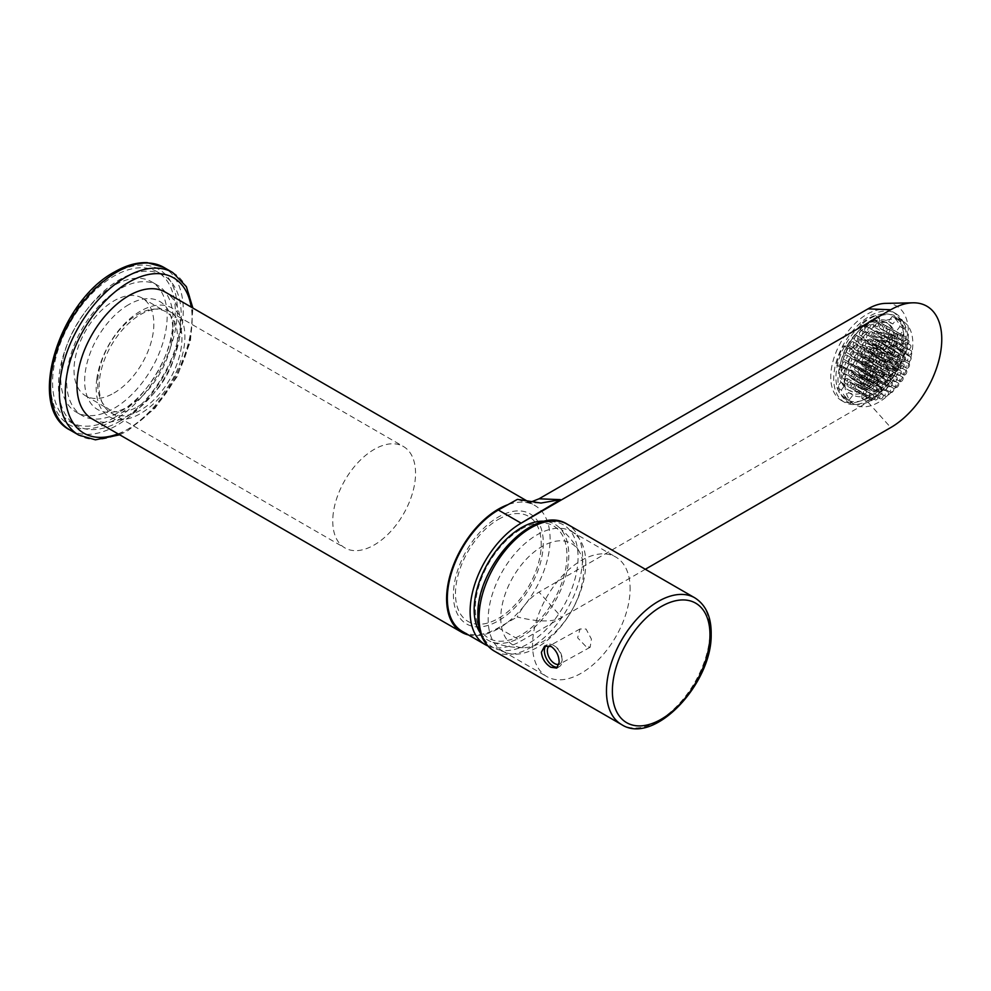 <?xml version="1.0" encoding="UTF-8"?>
<svg xmlns="http://www.w3.org/2000/svg" width="991" height="991" viewBox="0 0 991 991"><rect width="100%" height="100%" fill="white"/><g stroke="black" fill="none" stroke-linecap="round" stroke-linejoin="round"><path stroke-width="0.74" stroke-dasharray="4.96 3.72" d="M119.849 421.237A86.774 50.095 120 0 0 176.534 344.769A86.774 50.095 120 0 0 163.23 275.238A86.774 50.095 120 0 0 119.849 279.536A86.774 50.095 120 0 0 63.151 356.004A86.774 50.095 120 0 0 76.456 425.535A86.774 50.095 120 0 0 119.849 421.237M113.928 417.83A86.774 50.095 120 0 0 170.613 341.362A86.774 50.095 120 0 0 157.321 271.819A86.774 50.095 120 0 0 113.928 276.117A86.774 50.095 120 0 0 57.243 352.585A86.774 50.095 120 0 0 70.547 422.129A86.774 50.095 120 0 0 113.928 417.83M113.928 285.507A75.279 43.455 120 0 0 64.749 351.842A75.279 43.455 120 0 0 76.295 412.169A75.279 43.455 120 0 0 113.928 408.441A75.279 43.455 120 0 0 163.106 342.106A75.279 43.455 120 0 0 151.561 281.778A75.279 43.455 120 0 0 113.928 285.507M119.849 288.926A75.279 43.455 120 0 0 70.671 355.261A75.279 43.455 120 0 0 82.203 415.576A75.279 43.455 120 0 0 119.849 411.847A75.279 43.455 120 0 0 169.015 345.512A75.279 43.455 120 0 0 157.482 285.197A75.279 43.455 120 0 0 119.849 288.926M137.588 406.731A56.462 32.592 120 0 0 174.466 356.983A56.462 32.592 120 0 0 165.819 311.744A56.462 32.592 120 0 0 137.588 314.531A56.462 32.592 120 0 0 100.698 364.279A56.462 32.592 120 0 0 109.357 409.531A56.462 32.592 120 0 0 137.588 406.731M113.928 393.068A56.462 32.592 120 0 0 150.805 343.32A56.462 32.592 120 0 0 142.159 298.08A56.462 32.592 120 0 0 113.928 300.88A56.462 32.592 120 0 0 77.05 350.628A56.462 32.592 120 0 0 85.697 395.867A56.462 32.592 120 0 0 113.928 393.068M128.719 304.633A62.309 35.973 120 0 0 84.656 380.953A62.309 35.973 120 0 0 128.719 406.384A62.309 35.973 120 0 0 172.781 330.077A62.309 35.973 120 0 0 128.719 304.633M500.777 617.963A58.543 33.805 120 0 0 523.397 647.668A58.543 33.805 120 0 0 583.575 570.469A58.543 33.805 120 0 0 579.066 551.231A58.543 33.805 120 0 0 532.576 553.251A58.543 33.805 120 0 0 500.777 617.963M480.424 633.125A66.917 38.637 120 0 0 490.669 641.524A66.917 38.637 120 0 0 541.173 620.564A66.917 38.637 120 0 0 568.784 555.133A66.917 38.637 120 0 0 557.388 525.961A66.917 38.637 120 0 0 545 521.278M478.133 613.664A70.671 40.804 120 0 0 496.256 648.956A70.671 40.804 120 0 0 548.878 626.572A70.671 40.804 120 0 0 578.063 558.528A70.671 40.804 120 0 0 566.617 527.088A70.671 40.804 120 0 0 511.703 541.049A70.671 40.804 120 0 0 478.133 613.664M585.755 564.3A68.998 39.838 120 0 0 574.569 533.604A68.998 39.838 120 0 0 571.473 531.461A68.998 39.838 120 0 0 518.801 549.423A68.998 39.838 120 0 0 488.191 618.124A68.998 39.838 120 0 0 502.474 650.976A68.998 39.838 120 0 0 505.881 652.586A68.998 39.838 120 0 0 557.264 630.747A68.998 39.838 120 0 0 585.755 564.3M630.103 589.905A68.998 39.838 120 0 0 615.832 557.066A68.998 39.838 120 0 0 563.161 575.028A68.998 39.838 120 0 0 532.551 643.741A68.998 39.838 120 0 0 546.821 676.58A68.998 39.838 120 0 0 599.493 658.619A68.998 39.838 120 0 0 630.103 589.905M557.809 667.178A12.549 7.408 -118.9 0 0 559.308 666.67A12.549 7.408 -118.9 0 0 562.12 660.576A12.549 7.408 -118.9 0 0 553.845 645.575A12.549 7.408 -118.9 0 0 553.449 645.339A12.549 7.408 -118.9 0 0 547.181 644.707A12.549 7.408 -118.9 0 0 546.078 645.562M558.986 664.354A10.455 6.169 -118.9 0 0 559.779 664.032A10.455 6.169 -118.9 0 0 562.12 658.941A10.455 6.169 -118.9 0 0 555.22 646.442A10.455 6.169 -118.9 0 0 554.886 646.243A10.455 6.169 -118.9 0 0 549.671 645.723A10.455 6.169 -118.9 0 0 549.559 645.785M585.743 646.305L577.617 637.77L580.045 628.963L586.065 629.037L591.416 639.108L590.14 647.272L585.743 646.305M92.126 418.896A73.185 42.254 120 0 0 144.513 403.287A73.185 42.254 120 0 0 179.767 335.85A73.185 42.254 120 0 0 165.311 292.134M468.446 634.946A73.185 42.254 120 0 0 549.398 549.249A73.185 42.254 120 0 0 534.942 505.534A73.185 42.254 120 0 0 507.912 504.667M542.684 551.838A63.56 36.704 -60 0 1 490.979 624.38A63.56 36.704 -60 0 1 454.014 586.003A63.56 36.704 -60 0 1 505.732 513.462A63.56 36.704 -60 0 1 542.684 551.838M333.31 512.942A58.543 33.805 120 0 0 344.88 547.912A58.543 33.805 120 0 0 386.787 535.437A58.543 33.805 120 0 0 414.994 481.477A58.543 33.805 120 0 0 403.424 446.507A58.543 33.805 120 0 0 361.517 458.994A58.543 33.805 120 0 0 333.31 512.942M181.378 346.602A58.543 33.805 -60 0 1 153.184 400.562A58.543 33.805 -60 0 1 111.265 413.049A58.543 33.805 -60 0 1 99.707 378.067A58.543 33.805 -60 0 1 127.901 324.119A58.543 33.805 -60 0 1 169.82 311.632A58.543 33.805 -60 0 1 181.378 346.602M96.784 379.194A62.73 36.221 -60 0 1 147.82 307.606A62.73 36.221 -60 0 1 184.301 345.487A62.73 36.221 -60 0 1 133.265 417.062A62.73 36.221 -60 0 1 96.784 379.194M866.976 397.924A51.235 29.581 -60 0 1 841.371 400.463A51.235 29.581 -60 0 1 833.518 359.411A51.235 29.581 -60 0 1 866.976 314.258A51.235 29.581 -60 0 1 892.594 311.731A51.235 29.581 -60 0 1 900.447 352.771A51.235 29.581 -60 0 1 866.976 397.924M869.937 399.633A51.235 29.581 -60 0 1 844.32 402.16A51.235 29.581 -60 0 1 836.466 361.108A51.235 29.581 -60 0 1 869.937 315.968A51.235 29.581 -60 0 1 895.554 313.429A51.235 29.581 -60 0 1 903.408 354.481A51.235 29.581 -60 0 1 869.937 399.633M869.937 397.069A48.088 27.76 -60 0 1 845.893 399.447A48.088 27.76 -60 0 1 838.522 360.91A48.088 27.76 -60 0 1 869.937 318.532A48.088 27.76 -60 0 1 893.981 316.154A48.088 27.76 -60 0 1 901.352 354.691A48.088 27.76 -60 0 1 869.937 397.069M878.806 402.185A48.088 27.76 -60 0 1 854.762 404.576A48.088 27.76 -60 0 1 847.392 366.038A48.088 27.76 -60 0 1 878.806 323.648A48.088 27.76 -60 0 1 902.851 321.27A48.088 27.76 -60 0 1 910.233 359.807A48.088 27.76 -60 0 1 878.806 402.185M885.533 303.37A57.119 32.976 -60 0 1 907.372 343.171A57.119 32.976 -60 0 1 867.992 402.148L539.017 592.085C530.396 597.263 523.112 605.551 517.178 616.947C537.915 622.063 552.78 622.249 561.786 617.492L539.017 592.085M645.314 569.268L521.117 640.966A72.145 41.647 -60 0 1 487.77 645.884M462.277 631.391A72.145 41.647 120 0 0 498.349 627.823L517.178 616.947M521.117 529.132A64.824 37.423 -60 0 1 566.951 555.604A64.824 37.423 -60 0 1 521.117 634.996A64.824 37.423 -60 0 1 475.284 608.524A64.824 37.423 -60 0 1 521.117 529.132M517.438 499.353L526.134 502.474L530.804 502.065M498.349 519.408A60.637 35.007 -60 0 1 541.235 544.158A60.637 35.007 -60 0 1 498.349 618.434A60.637 35.007 -60 0 1 455.476 593.671A60.637 35.007 -60 0 1 498.349 519.408M867.658 387.27A38.686 22.335 -60 0 1 847.639 389.587A38.686 22.335 -60 0 1 841.582 359.027A38.686 22.335 -60 0 1 866.307 324.912A38.686 22.335 -60 0 1 886.326 322.595A38.686 22.335 -60 0 1 892.383 353.155A38.686 22.335 -60 0 1 867.658 387.27M869.132 388.125A38.686 22.335 -60 0 1 849.114 390.442A38.686 22.335 -60 0 1 843.056 359.882A38.686 22.335 -60 0 1 867.782 325.754A38.686 22.335 -60 0 1 887.8 323.45A38.686 22.335 -60 0 1 893.857 354.01A38.686 22.335 -60 0 1 869.132 388.125M859.792 369.073A2.515 1.449 -60 0 1 861.092 368.925A2.515 1.449 -60 0 1 861.489 370.907A2.515 1.449 -60 0 1 859.878 373.124A2.515 1.449 -60 0 1 858.578 373.273A2.515 1.449 -60 0 1 858.194 371.291A2.515 1.449 -60 0 1 859.792 369.073M879.104 384.223A2.515 1.449 120 0 0 880.702 382.006A2.515 1.449 120 0 0 880.318 380.024A2.515 1.449 120 0 0 879.017 380.172A2.515 1.449 120 0 0 877.407 382.39A2.515 1.449 120 0 0 877.803 384.372A2.515 1.449 120 0 0 879.104 384.223M856.224 376.58A2.515 1.449 -60 0 1 857.525 376.431A2.515 1.449 -60 0 1 857.909 378.413A2.515 1.449 -60 0 1 856.311 380.631A2.515 1.449 -60 0 1 855.01 380.779A2.515 1.449 -60 0 1 854.614 378.797A2.515 1.449 -60 0 1 856.224 376.58M875.536 391.73A2.515 1.449 120 0 0 877.134 389.513A2.515 1.449 120 0 0 876.738 387.531A2.515 1.449 120 0 0 875.437 387.679A2.515 1.449 120 0 0 873.839 389.897A2.515 1.449 120 0 0 874.235 391.879A2.515 1.449 120 0 0 875.536 391.73M856.41 366.373A2.515 1.449 -60 0 1 857.711 366.224A2.515 1.449 -60 0 1 858.107 368.206A2.515 1.449 -60 0 1 856.497 370.423A2.515 1.449 -60 0 1 855.196 370.572A2.515 1.449 -60 0 1 854.812 368.59A2.515 1.449 -60 0 1 856.41 366.373M875.722 381.523A2.515 1.449 120 0 0 877.32 379.305A2.515 1.449 120 0 0 876.936 377.323A2.515 1.449 120 0 0 875.635 377.472A2.515 1.449 120 0 0 874.025 379.689A2.515 1.449 120 0 0 874.421 381.671A2.515 1.449 120 0 0 875.722 381.523M857.203 384.582A2.515 1.449 -60 0 1 858.503 384.434A2.515 1.449 -60 0 1 858.9 386.416A2.515 1.449 -60 0 1 857.289 388.633A2.515 1.449 -60 0 1 855.989 388.782A2.515 1.449 -60 0 1 855.605 386.8A2.515 1.449 -60 0 1 857.203 384.582M876.515 399.732A2.515 1.449 120 0 0 878.113 397.515A2.515 1.449 120 0 0 877.729 395.533A2.515 1.449 120 0 0 876.428 395.682A2.515 1.449 120 0 0 874.818 397.899A2.515 1.449 120 0 0 875.214 399.881A2.515 1.449 120 0 0 876.515 399.732M849.2 364.812A2.515 1.449 -60 0 1 850.501 364.663A2.515 1.449 -60 0 1 850.897 366.645A2.515 1.449 -60 0 1 849.287 368.863A2.515 1.449 -60 0 1 847.986 369.011A2.515 1.449 -60 0 1 847.602 367.029A2.515 1.449 -60 0 1 849.2 364.812M868.512 379.962A2.515 1.449 120 0 0 870.11 377.744A2.515 1.449 120 0 0 869.726 375.762A2.515 1.449 120 0 0 868.426 375.911A2.515 1.449 120 0 0 866.815 378.128A2.515 1.449 120 0 0 867.212 380.11A2.515 1.449 120 0 0 868.512 379.962M860.869 376.828A2.515 1.449 -60 0 1 862.17 376.679A2.515 1.449 -60 0 1 862.554 378.661A2.515 1.449 -60 0 1 860.956 380.866A2.515 1.449 -60 0 1 859.655 381.015A2.515 1.449 -60 0 1 859.259 379.033A2.515 1.449 -60 0 1 860.869 376.828M880.169 391.965A2.515 1.449 120 0 0 881.779 389.76A2.515 1.449 120 0 0 881.383 387.766A2.515 1.449 120 0 0 880.082 387.927A2.515 1.449 120 0 0 878.484 390.132A2.515 1.449 120 0 0 878.881 392.114A2.515 1.449 120 0 0 880.169 391.965M862.244 383.554A2.515 1.449 -60 0 1 863.545 383.406A2.515 1.449 -60 0 1 863.941 385.388A2.515 1.449 -60 0 1 862.331 387.592A2.515 1.449 -60 0 1 861.03 387.754A2.515 1.449 -60 0 1 860.646 385.759A2.515 1.449 -60 0 1 862.244 383.554M881.556 398.692A2.515 1.449 120 0 0 883.154 396.487A2.515 1.449 120 0 0 882.77 394.505A2.515 1.449 120 0 0 881.47 394.653A2.515 1.449 120 0 0 879.859 396.858A2.515 1.449 120 0 0 880.256 398.84A2.515 1.449 120 0 0 881.556 398.692M864.598 368.813A2.515 1.449 -60 0 1 865.886 368.664A2.515 1.449 -60 0 1 866.283 370.646A2.515 1.449 -60 0 1 864.685 372.851A2.515 1.449 -60 0 1 863.384 373A2.515 1.449 -60 0 1 862.988 371.018A2.515 1.449 -60 0 1 864.598 368.813M883.898 383.951A2.515 1.449 120 0 0 885.508 381.746A2.515 1.449 120 0 0 885.112 379.751A2.515 1.449 120 0 0 883.811 379.912A2.515 1.449 120 0 0 882.213 382.117A2.515 1.449 120 0 0 882.597 384.099A2.515 1.449 120 0 0 883.898 383.951M863.359 361.566A2.515 1.449 -60 0 1 864.66 361.418A2.515 1.449 -60 0 1 865.056 363.4A2.515 1.449 -60 0 1 863.458 365.617A2.515 1.449 -60 0 1 862.158 365.766A2.515 1.449 -60 0 1 861.761 363.784A2.515 1.449 -60 0 1 863.359 361.566M882.671 376.716A2.515 1.449 120 0 0 884.282 374.499A2.515 1.449 120 0 0 883.885 372.517A2.515 1.449 120 0 0 882.585 372.666A2.515 1.449 120 0 0 880.987 374.883A2.515 1.449 120 0 0 881.371 376.865A2.515 1.449 120 0 0 882.671 376.716M889.868 334.103A2.515 1.449 -60 0 1 891.169 333.942A2.515 1.449 -60 0 1 891.553 335.924A2.515 1.449 -60 0 1 889.955 338.142A2.515 1.449 -60 0 1 888.654 338.29A2.515 1.449 -60 0 1 888.258 336.308A2.515 1.449 -60 0 1 889.868 334.103M909.168 349.241A2.515 1.449 120 0 0 910.779 347.023A2.515 1.449 120 0 0 910.382 345.041A2.515 1.449 120 0 0 909.081 345.19A2.515 1.449 120 0 0 907.483 347.407A2.515 1.449 120 0 0 907.88 349.389A2.515 1.449 120 0 0 909.168 349.241M890.129 346.107A2.515 1.449 -60 0 1 891.429 345.946A2.515 1.449 -60 0 1 891.813 347.928A2.515 1.449 -60 0 1 890.215 350.145A2.515 1.449 -60 0 1 888.915 350.294A2.515 1.449 -60 0 1 888.518 348.312A2.515 1.449 -60 0 1 890.129 346.107M909.428 361.244A2.515 1.449 120 0 0 911.039 359.027A2.515 1.449 120 0 0 910.642 357.045A2.515 1.449 120 0 0 909.342 357.194A2.515 1.449 120 0 0 907.744 359.411A2.515 1.449 120 0 0 908.14 361.393A2.515 1.449 120 0 0 909.428 361.244M878.757 346.9A2.515 1.449 -60 0 1 880.058 346.751A2.515 1.449 -60 0 1 880.454 348.733A2.515 1.449 -60 0 1 878.856 350.95A2.515 1.449 -60 0 1 877.555 351.099A2.515 1.449 -60 0 1 877.159 349.117A2.515 1.449 -60 0 1 878.757 346.9M898.069 362.049A2.515 1.449 120 0 0 899.679 359.832A2.515 1.449 120 0 0 899.283 357.85A2.515 1.449 120 0 0 897.982 357.999A2.515 1.449 120 0 0 896.384 360.216A2.515 1.449 120 0 0 896.768 362.198A2.515 1.449 120 0 0 898.069 362.049M852.644 384.087A2.515 1.449 -60 0 1 853.945 383.938A2.515 1.449 -60 0 1 854.341 385.92A2.515 1.449 -60 0 1 852.743 388.138A2.515 1.449 -60 0 1 851.442 388.286A2.515 1.449 -60 0 1 851.046 386.304A2.515 1.449 -60 0 1 852.644 384.087M871.956 399.237A2.515 1.449 120 0 0 873.567 397.019A2.515 1.449 120 0 0 873.17 395.037A2.515 1.449 120 0 0 871.869 395.186A2.515 1.449 120 0 0 870.271 397.403A2.515 1.449 120 0 0 870.655 399.385A2.515 1.449 120 0 0 871.956 399.237M868.389 359.844A2.515 1.449 -60 0 1 869.689 359.696A2.515 1.449 -60 0 1 870.086 361.678A2.515 1.449 -60 0 1 868.475 363.895A2.515 1.449 -60 0 1 867.187 364.044A2.515 1.449 -60 0 1 866.791 362.062A2.515 1.449 -60 0 1 868.389 359.844M887.701 374.982A2.515 1.449 120 0 0 889.311 372.777A2.515 1.449 120 0 0 888.915 370.795A2.515 1.449 120 0 0 887.614 370.944A2.515 1.449 120 0 0 886.016 373.149A2.515 1.449 120 0 0 886.4 375.143A2.515 1.449 120 0 0 887.701 374.982M872.328 353.775A2.515 1.449 -60 0 1 873.616 353.614A2.515 1.449 -60 0 1 874.012 355.596A2.515 1.449 -60 0 1 872.414 357.813A2.515 1.449 -60 0 1 871.114 357.962A2.515 1.449 -60 0 1 870.717 355.98A2.515 1.449 -60 0 1 872.328 353.775M891.627 368.912A2.515 1.449 120 0 0 893.238 366.695A2.515 1.449 120 0 0 892.841 364.713A2.515 1.449 120 0 0 891.541 364.861A2.515 1.449 120 0 0 889.943 367.079A2.515 1.449 120 0 0 890.339 369.061A2.515 1.449 120 0 0 891.627 368.912M861.03 357.652A2.515 1.449 -60 0 1 862.319 357.503A2.515 1.449 -60 0 1 862.715 359.485A2.515 1.449 -60 0 1 861.117 361.703A2.515 1.449 -60 0 1 859.816 361.851A2.515 1.449 -60 0 1 859.42 359.869A2.515 1.449 -60 0 1 861.03 357.652M880.33 372.789A2.515 1.449 120 0 0 881.94 370.584A2.515 1.449 120 0 0 881.544 368.602A2.515 1.449 120 0 0 880.243 368.751A2.515 1.449 120 0 0 878.645 370.956A2.515 1.449 120 0 0 879.042 372.938A2.515 1.449 120 0 0 880.33 372.789M877.716 353.465A2.515 1.449 -60 0 1 879.017 353.316A2.515 1.449 -60 0 1 879.413 355.298A2.515 1.449 -60 0 1 877.803 357.516A2.515 1.449 -60 0 1 876.502 357.664A2.515 1.449 -60 0 1 876.118 355.682A2.515 1.449 -60 0 1 877.716 353.465M897.028 368.602A2.515 1.449 120 0 0 898.626 366.397A2.515 1.449 120 0 0 898.242 364.415A2.515 1.449 120 0 0 896.942 364.564A2.515 1.449 120 0 0 895.331 366.781A2.515 1.449 120 0 0 895.728 368.763A2.515 1.449 120 0 0 897.028 368.602M872.774 377.175A2.515 1.449 -60 0 1 874.074 377.026A2.515 1.449 -60 0 1 874.458 379.008A2.515 1.449 -60 0 1 872.86 381.225A2.515 1.449 -60 0 1 871.56 381.374A2.515 1.449 -60 0 1 871.163 379.392A2.515 1.449 -60 0 1 872.774 377.175M892.073 392.312A2.515 1.449 120 0 0 893.684 390.107A2.515 1.449 120 0 0 893.287 388.125A2.515 1.449 120 0 0 891.987 388.274A2.515 1.449 120 0 0 890.389 390.491A2.515 1.449 120 0 0 890.785 392.473A2.515 1.449 120 0 0 892.073 392.312M871.312 371.402A2.515 1.449 -60 0 1 872.613 371.253A2.515 1.449 -60 0 1 873.009 373.235A2.515 1.449 -60 0 1 871.399 375.44A2.515 1.449 -60 0 1 870.098 375.589A2.515 1.449 -60 0 1 869.714 373.607A2.515 1.449 -60 0 1 871.312 371.402M890.624 386.54A2.515 1.449 120 0 0 892.222 384.322A2.515 1.449 120 0 0 891.838 382.34A2.515 1.449 120 0 0 890.537 382.501A2.515 1.449 120 0 0 888.927 384.706A2.515 1.449 120 0 0 889.323 386.688A2.515 1.449 120 0 0 890.624 386.54M866.047 375.044A2.515 1.449 -60 0 1 867.348 374.895A2.515 1.449 -60 0 1 867.744 376.877A2.515 1.449 -60 0 1 866.134 379.095A2.515 1.449 -60 0 1 864.833 379.243A2.515 1.449 -60 0 1 864.449 377.261A2.515 1.449 -60 0 1 866.047 375.044M885.359 390.181A2.515 1.449 120 0 0 886.957 387.976A2.515 1.449 120 0 0 886.573 385.995A2.515 1.449 120 0 0 885.273 386.143A2.515 1.449 120 0 0 883.662 388.348A2.515 1.449 120 0 0 884.059 390.343A2.515 1.449 120 0 0 885.359 390.181M888.493 352.858A2.515 1.449 -60 0 1 889.794 352.709A2.515 1.449 -60 0 1 890.191 354.691A2.515 1.449 -60 0 1 888.593 356.909A2.515 1.449 -60 0 1 887.292 357.057A2.515 1.449 -60 0 1 886.895 355.075A2.515 1.449 -60 0 1 888.493 352.858M907.806 368.008A2.515 1.449 120 0 0 909.416 365.79A2.515 1.449 120 0 0 909.02 363.808A2.515 1.449 120 0 0 907.719 363.957A2.515 1.449 120 0 0 906.121 366.175A2.515 1.449 120 0 0 906.505 368.156A2.515 1.449 120 0 0 907.806 368.008M882.139 366.224A2.515 1.449 -60 0 1 883.439 366.075A2.515 1.449 -60 0 1 883.836 368.057A2.515 1.449 -60 0 1 882.225 370.262A2.515 1.449 -60 0 1 880.925 370.423A2.515 1.449 -60 0 1 880.541 368.429A2.515 1.449 -60 0 1 882.139 366.224M901.451 381.362A2.515 1.449 120 0 0 903.049 379.157A2.515 1.449 120 0 0 902.665 377.175A2.515 1.449 120 0 0 901.364 377.323A2.515 1.449 120 0 0 899.754 379.528A2.515 1.449 120 0 0 900.15 381.51A2.515 1.449 120 0 0 901.451 381.362M884.542 346.454A2.515 1.449 -60 0 1 885.843 346.305A2.515 1.449 -60 0 1 886.239 348.287A2.515 1.449 -60 0 1 884.629 350.504A2.515 1.449 -60 0 1 883.328 350.653A2.515 1.449 -60 0 1 882.944 348.671A2.515 1.449 -60 0 1 884.542 346.454M903.854 361.604A2.515 1.449 120 0 0 905.452 359.386A2.515 1.449 120 0 0 905.068 357.404A2.515 1.449 120 0 0 903.767 357.553A2.515 1.449 120 0 0 902.157 359.77A2.515 1.449 120 0 0 902.553 361.752A2.515 1.449 120 0 0 903.854 361.604M883.105 353.168A2.515 1.449 -60 0 1 884.406 353.007A2.515 1.449 -60 0 1 884.802 355.001A2.515 1.449 -60 0 1 883.192 357.206A2.515 1.449 -60 0 1 881.903 357.355A2.515 1.449 -60 0 1 881.507 355.373A2.515 1.449 -60 0 1 883.105 353.168M902.417 368.305A2.515 1.449 120 0 0 904.027 366.088A2.515 1.449 120 0 0 903.631 364.106A2.515 1.449 120 0 0 902.33 364.254A2.515 1.449 120 0 0 900.732 366.472A2.515 1.449 120 0 0 901.116 368.454A2.515 1.449 120 0 0 902.417 368.305M848.816 382.092A2.515 1.449 -60 0 1 850.117 381.931A2.515 1.449 -60 0 1 850.501 383.926A2.515 1.449 -60 0 1 848.903 386.131A2.515 1.449 -60 0 1 847.602 386.279A2.515 1.449 -60 0 1 847.206 384.297A2.515 1.449 -60 0 1 848.816 382.092M868.116 397.23A2.515 1.449 120 0 0 869.726 395.013A2.515 1.449 120 0 0 869.33 393.031A2.515 1.449 120 0 0 868.029 393.179A2.515 1.449 120 0 0 866.431 395.397A2.515 1.449 120 0 0 866.828 397.379A2.515 1.449 120 0 0 868.116 397.23M856.162 354.667A2.515 1.449 -60 0 1 857.45 354.518A2.515 1.449 -60 0 1 857.847 356.5A2.515 1.449 -60 0 1 856.249 358.717A2.515 1.449 -60 0 1 854.948 358.866A2.515 1.449 -60 0 1 854.552 356.884A2.515 1.449 -60 0 1 856.162 354.667M875.462 369.816A2.515 1.449 120 0 0 877.072 367.599A2.515 1.449 120 0 0 876.676 365.617A2.515 1.449 120 0 0 875.375 365.766A2.515 1.449 120 0 0 873.777 367.983A2.515 1.449 120 0 0 874.173 369.965A2.515 1.449 120 0 0 875.462 369.816M855.109 361.232A2.515 1.449 -60 0 1 856.41 361.083A2.515 1.449 -60 0 1 856.806 363.065A2.515 1.449 -60 0 1 855.196 365.283A2.515 1.449 -60 0 1 853.908 365.431A2.515 1.449 -60 0 1 853.511 363.449A2.515 1.449 -60 0 1 855.109 361.232M874.421 376.382A2.515 1.449 120 0 0 876.032 374.164A2.515 1.449 120 0 0 875.635 372.182A2.515 1.449 120 0 0 874.335 372.331A2.515 1.449 120 0 0 872.737 374.548A2.515 1.449 120 0 0 873.121 376.53A2.515 1.449 120 0 0 874.421 376.382M850.117 370.3A2.515 1.449 -60 0 1 851.418 370.151A2.515 1.449 -60 0 1 851.814 372.133A2.515 1.449 -60 0 1 850.204 374.35A2.515 1.449 -60 0 1 848.903 374.499A2.515 1.449 -60 0 1 848.519 372.517A2.515 1.449 -60 0 1 850.117 370.3M869.429 385.437A2.515 1.449 120 0 0 871.027 383.232A2.515 1.449 120 0 0 870.643 381.25A2.515 1.449 120 0 0 869.342 381.399A2.515 1.449 120 0 0 867.732 383.616A2.515 1.449 120 0 0 868.128 385.598A2.515 1.449 120 0 0 869.429 385.437M885.793 359.683A2.515 1.449 -60 0 1 887.094 359.535A2.515 1.449 -60 0 1 887.49 361.517A2.515 1.449 -60 0 1 885.88 363.722A2.515 1.449 -60 0 1 884.579 363.883A2.515 1.449 -60 0 1 884.195 361.901A2.515 1.449 -60 0 1 885.793 359.683M905.105 374.821A2.515 1.449 120 0 0 906.703 372.616A2.515 1.449 120 0 0 906.307 370.634A2.515 1.449 120 0 0 905.018 370.783A2.515 1.449 120 0 0 903.408 372.988A2.515 1.449 120 0 0 903.804 374.97A2.515 1.449 120 0 0 905.105 374.821M845.88 378.686A2.515 1.449 -60 0 1 847.181 378.525A2.515 1.449 -60 0 1 847.578 380.519A2.515 1.449 -60 0 1 845.967 382.724A2.515 1.449 -60 0 1 844.679 382.873A2.515 1.449 -60 0 1 844.282 380.891A2.515 1.449 -60 0 1 845.88 378.686M865.193 393.823A2.515 1.449 120 0 0 866.791 391.606A2.515 1.449 120 0 0 866.407 389.624A2.515 1.449 120 0 0 865.106 389.773A2.515 1.449 120 0 0 863.508 391.99A2.515 1.449 120 0 0 863.892 393.972A2.515 1.449 120 0 0 865.193 393.823M844.01 374.041A2.515 1.449 -60 0 1 845.311 373.892A2.515 1.449 -60 0 1 845.707 375.874A2.515 1.449 -60 0 1 844.097 378.091A2.515 1.449 -60 0 1 842.796 378.24A2.515 1.449 -60 0 1 842.412 376.258A2.515 1.449 -60 0 1 844.01 374.041M863.322 389.178A2.515 1.449 120 0 0 864.92 386.973A2.515 1.449 120 0 0 864.536 384.991A2.515 1.449 120 0 0 863.235 385.14A2.515 1.449 120 0 0 861.625 387.345A2.515 1.449 120 0 0 862.021 389.339A2.515 1.449 120 0 0 863.322 389.178M852.533 374.338A2.515 1.449 -60 0 1 853.833 374.189A2.515 1.449 -60 0 1 854.217 376.171A2.515 1.449 -60 0 1 852.619 378.389A2.515 1.449 -60 0 1 851.319 378.537A2.515 1.449 -60 0 1 850.922 376.555A2.515 1.449 -60 0 1 852.533 374.338M871.845 389.488A2.515 1.449 120 0 0 873.443 387.27A2.515 1.449 120 0 0 873.046 385.288A2.515 1.449 120 0 0 871.746 385.437A2.515 1.449 120 0 0 870.148 387.654A2.515 1.449 120 0 0 870.544 389.636A2.515 1.449 120 0 0 871.845 389.488M845.373 355.274A2.515 1.449 -60 0 1 846.673 355.125A2.515 1.449 -60 0 1 847.07 357.107A2.515 1.449 -60 0 1 845.459 359.324A2.515 1.449 -60 0 1 844.171 359.473A2.515 1.449 -60 0 1 843.775 357.491A2.515 1.449 -60 0 1 845.373 355.274M864.685 370.423A2.515 1.449 120 0 0 866.295 368.206A2.515 1.449 120 0 0 865.899 366.224A2.515 1.449 120 0 0 864.598 366.373A2.515 1.449 120 0 0 863 368.59A2.515 1.449 120 0 0 863.384 370.572A2.515 1.449 120 0 0 864.685 370.423M852.037 351.557A2.515 1.449 -60 0 1 853.338 351.409A2.515 1.449 -60 0 1 853.722 353.391A2.515 1.449 -60 0 1 852.124 355.596A2.515 1.449 -60 0 1 850.823 355.744A2.515 1.449 -60 0 1 850.427 353.762A2.515 1.449 -60 0 1 852.037 351.557M871.349 366.695A2.515 1.449 120 0 0 872.947 364.477A2.515 1.449 120 0 0 872.551 362.495A2.515 1.449 120 0 0 871.262 362.656A2.515 1.449 120 0 0 869.652 364.861A2.515 1.449 120 0 0 870.048 366.843A2.515 1.449 120 0 0 871.349 366.695M851.74 341.92A2.515 1.449 -60 0 1 853.04 341.771A2.515 1.449 -60 0 1 853.424 343.753A2.515 1.449 -60 0 1 851.826 345.958A2.515 1.449 -60 0 1 850.526 346.107A2.515 1.449 -60 0 1 850.129 344.125A2.515 1.449 -60 0 1 851.74 341.92M871.039 357.057A2.515 1.449 120 0 0 872.65 354.84A2.515 1.449 120 0 0 872.253 352.858A2.515 1.449 120 0 0 870.953 353.019A2.515 1.449 120 0 0 869.355 355.224A2.515 1.449 120 0 0 869.751 357.206A2.515 1.449 120 0 0 871.039 357.057M848.085 348.46A2.515 1.449 -60 0 1 849.386 348.299A2.515 1.449 -60 0 1 849.77 350.294A2.515 1.449 -60 0 1 848.172 352.499A2.515 1.449 -60 0 1 846.871 352.647A2.515 1.449 -60 0 1 846.475 350.665A2.515 1.449 -60 0 1 848.085 348.46M867.398 363.598A2.515 1.449 120 0 0 868.996 361.381A2.515 1.449 120 0 0 868.599 359.399A2.515 1.449 120 0 0 867.311 359.547A2.515 1.449 120 0 0 865.7 361.765A2.515 1.449 120 0 0 866.097 363.747A2.515 1.449 120 0 0 867.398 363.598M843.75 362.037A2.515 1.449 -60 0 1 845.05 361.888A2.515 1.449 -60 0 1 845.447 363.87A2.515 1.449 -60 0 1 843.837 366.088A2.515 1.449 -60 0 1 842.536 366.236A2.515 1.449 -60 0 1 842.152 364.254A2.515 1.449 -60 0 1 843.75 362.037M863.062 377.175A2.515 1.449 120 0 0 864.66 374.97A2.515 1.449 120 0 0 864.276 372.988A2.515 1.449 120 0 0 862.975 373.136A2.515 1.449 120 0 0 861.365 375.341A2.515 1.449 120 0 0 861.761 377.336A2.515 1.449 120 0 0 863.062 377.175M849.857 358.37A2.515 1.449 -60 0 1 851.158 358.222A2.515 1.449 -60 0 1 851.554 360.204A2.515 1.449 -60 0 1 849.944 362.421A2.515 1.449 -60 0 1 848.655 362.57A2.515 1.449 -60 0 1 848.259 360.588A2.515 1.449 -60 0 1 849.857 358.37M869.169 373.52A2.515 1.449 120 0 0 870.767 371.303A2.515 1.449 120 0 0 870.383 369.321A2.515 1.449 120 0 0 869.082 369.47A2.515 1.449 120 0 0 867.472 371.687A2.515 1.449 120 0 0 867.868 373.669A2.515 1.449 120 0 0 869.169 373.52M864.028 342.514A2.515 1.449 -60 0 1 865.316 342.366A2.515 1.449 -60 0 1 865.713 344.348A2.515 1.449 -60 0 1 864.115 346.565A2.515 1.449 -60 0 1 862.814 346.714A2.515 1.449 -60 0 1 862.418 344.732A2.515 1.449 -60 0 1 864.028 342.514M883.328 357.664A2.515 1.449 120 0 0 884.938 355.447A2.515 1.449 120 0 0 884.542 353.465A2.515 1.449 120 0 0 883.241 353.614A2.515 1.449 120 0 0 881.643 355.831A2.515 1.449 120 0 0 882.027 357.813A2.515 1.449 120 0 0 883.328 357.664M876.676 323.549A2.515 1.449 -60 0 1 877.976 323.4A2.515 1.449 -60 0 1 878.36 325.382A2.515 1.449 -60 0 1 876.762 327.6A2.515 1.449 -60 0 1 875.462 327.748A2.515 1.449 -60 0 1 875.065 325.766A2.515 1.449 -60 0 1 876.676 323.549M895.975 338.699A2.515 1.449 120 0 0 897.586 336.482A2.515 1.449 120 0 0 897.189 334.5A2.515 1.449 120 0 0 895.889 334.648A2.515 1.449 120 0 0 894.291 336.866A2.515 1.449 120 0 0 894.687 338.848A2.515 1.449 120 0 0 895.975 338.699M861.105 330.957A2.515 1.449 -60 0 1 862.405 330.808A2.515 1.449 -60 0 1 862.802 332.79A2.515 1.449 -60 0 1 861.191 335.008A2.515 1.449 -60 0 1 859.891 335.156A2.515 1.449 -60 0 1 859.507 333.174A2.515 1.449 -60 0 1 861.105 330.957M880.417 346.107A2.515 1.449 120 0 0 882.015 343.889A2.515 1.449 120 0 0 881.631 341.907A2.515 1.449 120 0 0 880.33 342.056A2.515 1.449 120 0 0 878.72 344.273A2.515 1.449 120 0 0 879.116 346.255A2.515 1.449 120 0 0 880.417 346.107M856.15 335.986A2.515 1.449 -60 0 1 857.45 335.838A2.515 1.449 -60 0 1 857.847 337.82A2.515 1.449 -60 0 1 856.236 340.037A2.515 1.449 -60 0 1 854.936 340.186A2.515 1.449 -60 0 1 854.552 338.204A2.515 1.449 -60 0 1 856.15 335.986M875.462 351.124A2.515 1.449 120 0 0 877.06 348.919A2.515 1.449 120 0 0 876.676 346.937A2.515 1.449 120 0 0 875.375 347.085A2.515 1.449 120 0 0 873.765 349.303A2.515 1.449 120 0 0 874.161 351.285A2.515 1.449 120 0 0 875.462 351.124M865.18 334.698A2.515 1.449 -60 0 1 866.468 334.549A2.515 1.449 -60 0 1 866.865 336.531A2.515 1.449 -60 0 1 865.267 338.749A2.515 1.449 -60 0 1 863.966 338.897A2.515 1.449 -60 0 1 863.57 336.915A2.515 1.449 -60 0 1 865.18 334.698M884.48 349.848A2.515 1.449 120 0 0 886.09 347.63A2.515 1.449 120 0 0 885.694 345.648A2.515 1.449 120 0 0 884.393 345.797A2.515 1.449 120 0 0 882.795 348.014A2.515 1.449 120 0 0 883.192 349.996A2.515 1.449 120 0 0 884.48 349.848M866.357 327.092A2.515 1.449 -60 0 1 867.658 326.943A2.515 1.449 -60 0 1 868.042 328.925A2.515 1.449 -60 0 1 866.444 331.143A2.515 1.449 -60 0 1 865.143 331.291A2.515 1.449 -60 0 1 864.747 329.309A2.515 1.449 -60 0 1 866.357 327.092M885.657 342.242A2.515 1.449 120 0 0 887.267 340.024A2.515 1.449 120 0 0 886.871 338.042A2.515 1.449 120 0 0 885.57 338.191A2.515 1.449 120 0 0 883.972 340.409A2.515 1.449 120 0 0 884.368 342.39A2.515 1.449 120 0 0 885.657 342.242M859.333 347.99A2.515 1.449 -60 0 1 860.634 347.841A2.515 1.449 -60 0 1 861.03 349.823A2.515 1.449 -60 0 1 859.42 352.04A2.515 1.449 -60 0 1 858.132 352.189A2.515 1.449 -60 0 1 857.735 350.207A2.515 1.449 -60 0 1 859.333 347.99M878.645 363.14A2.515 1.449 120 0 0 880.243 360.922A2.515 1.449 120 0 0 879.859 358.94A2.515 1.449 120 0 0 878.559 359.089A2.515 1.449 120 0 0 876.961 361.306A2.515 1.449 120 0 0 877.345 363.288A2.515 1.449 120 0 0 878.645 363.14M843.291 368.392A2.515 1.449 -60 0 1 844.592 368.243A2.515 1.449 -60 0 1 844.976 370.225A2.515 1.449 -60 0 1 843.378 372.443A2.515 1.449 -60 0 1 842.077 372.591A2.515 1.449 -60 0 1 841.681 370.609A2.515 1.449 -60 0 1 843.291 368.392M862.604 383.542A2.515 1.449 120 0 0 864.202 381.324A2.515 1.449 120 0 0 863.805 379.342A2.515 1.449 120 0 0 862.504 379.491A2.515 1.449 120 0 0 860.906 381.708A2.515 1.449 120 0 0 861.303 383.69A2.515 1.449 120 0 0 862.604 383.542M890.587 339.74A2.515 1.449 -60 0 1 891.888 339.591A2.515 1.449 -60 0 1 892.284 341.573A2.515 1.449 -60 0 1 890.674 343.79A2.515 1.449 -60 0 1 889.373 343.939A2.515 1.449 -60 0 1 888.989 341.957A2.515 1.449 -60 0 1 890.587 339.74M909.899 354.877A2.515 1.449 120 0 0 911.497 352.672A2.515 1.449 120 0 0 911.113 350.69A2.515 1.449 120 0 0 909.812 350.839A2.515 1.449 120 0 0 908.202 353.056A2.515 1.449 120 0 0 908.598 355.038A2.515 1.449 120 0 0 909.899 354.877M880.243 359.944A2.515 1.449 -60 0 1 881.532 359.795A2.515 1.449 -60 0 1 881.928 361.777A2.515 1.449 -60 0 1 880.33 363.994A2.515 1.449 -60 0 1 879.029 364.143A2.515 1.449 -60 0 1 878.633 362.161A2.515 1.449 -60 0 1 880.243 359.944M899.543 375.094A2.515 1.449 120 0 0 901.153 372.876A2.515 1.449 120 0 0 900.757 370.894A2.515 1.449 120 0 0 899.456 371.043A2.515 1.449 120 0 0 897.858 373.26A2.515 1.449 120 0 0 898.255 375.242A2.515 1.449 120 0 0 899.543 375.094M882.733 335.615A2.515 1.449 -60 0 1 884.022 335.454A2.515 1.449 -60 0 1 884.418 337.448A2.515 1.449 -60 0 1 882.82 339.653A2.515 1.449 -60 0 1 881.519 339.802A2.515 1.449 -60 0 1 881.123 337.82A2.515 1.449 -60 0 1 882.733 335.615M902.033 350.752A2.515 1.449 120 0 0 903.643 348.535A2.515 1.449 120 0 0 903.247 346.553A2.515 1.449 120 0 0 901.946 346.701A2.515 1.449 120 0 0 900.348 348.919A2.515 1.449 120 0 0 900.745 350.901A2.515 1.449 120 0 0 902.033 350.752M868.104 346.701A2.515 1.449 -60 0 1 869.404 346.553A2.515 1.449 -60 0 1 869.801 348.535A2.515 1.449 -60 0 1 868.19 350.752A2.515 1.449 -60 0 1 866.902 350.901A2.515 1.449 -60 0 1 866.506 348.919A2.515 1.449 -60 0 1 868.104 346.701M887.416 361.851A2.515 1.449 120 0 0 889.026 359.634A2.515 1.449 120 0 0 888.63 357.652A2.515 1.449 120 0 0 887.329 357.801A2.515 1.449 120 0 0 885.731 360.018A2.515 1.449 120 0 0 886.115 362A2.515 1.449 120 0 0 887.416 361.851M863.136 351.037A2.515 1.449 -60 0 1 864.437 350.888A2.515 1.449 -60 0 1 864.833 352.87A2.515 1.449 -60 0 1 863.223 355.075A2.515 1.449 -60 0 1 861.922 355.224A2.515 1.449 -60 0 1 861.538 353.242A2.515 1.449 -60 0 1 863.136 351.037M882.448 366.175A2.515 1.449 120 0 0 884.046 363.957A2.515 1.449 120 0 0 883.65 361.975A2.515 1.449 120 0 0 882.362 362.136A2.515 1.449 120 0 0 880.751 364.341A2.515 1.449 120 0 0 881.148 366.323A2.515 1.449 120 0 0 882.448 366.175M879.636 332.431A2.515 1.449 -60 0 1 880.937 332.282A2.515 1.449 -60 0 1 881.333 334.264A2.515 1.449 -60 0 1 879.735 336.482A2.515 1.449 -60 0 1 878.435 336.63A2.515 1.449 -60 0 1 878.038 334.648A2.515 1.449 -60 0 1 879.636 332.431M898.948 347.581A2.515 1.449 120 0 0 900.559 345.364A2.515 1.449 120 0 0 900.162 343.382A2.515 1.449 120 0 0 898.862 343.53A2.515 1.449 120 0 0 897.264 345.748A2.515 1.449 120 0 0 897.648 347.73A2.515 1.449 120 0 0 898.948 347.581M884.418 340.433A2.515 1.449 -60 0 1 885.706 340.272A2.515 1.449 -60 0 1 886.103 342.254A2.515 1.449 -60 0 1 884.505 344.472A2.515 1.449 -60 0 1 883.204 344.62A2.515 1.449 -60 0 1 882.808 342.638A2.515 1.449 -60 0 1 884.418 340.433M903.718 355.571A2.515 1.449 120 0 0 905.328 353.353A2.515 1.449 120 0 0 904.932 351.371A2.515 1.449 120 0 0 903.631 351.52A2.515 1.449 120 0 0 902.033 353.737A2.515 1.449 120 0 0 902.417 355.719A2.515 1.449 120 0 0 903.718 355.571M887.998 329.458A2.515 1.449 -60 0 1 889.286 329.309A2.515 1.449 -60 0 1 889.683 331.291A2.515 1.449 -60 0 1 888.085 333.496A2.515 1.449 -60 0 1 886.784 333.657A2.515 1.449 -60 0 1 886.388 331.675A2.515 1.449 -60 0 1 887.998 329.458M907.298 344.595A2.515 1.449 120 0 0 908.908 342.39A2.515 1.449 120 0 0 908.512 340.409A2.515 1.449 120 0 0 907.211 340.557A2.515 1.449 120 0 0 905.613 342.762A2.515 1.449 120 0 0 905.997 344.744A2.515 1.449 120 0 0 907.298 344.595M885.062 326.051A2.515 1.449 -60 0 1 886.363 325.903A2.515 1.449 -60 0 1 886.759 327.885A2.515 1.449 -60 0 1 885.149 330.09A2.515 1.449 -60 0 1 883.848 330.251A2.515 1.449 -60 0 1 883.464 328.269A2.515 1.449 -60 0 1 885.062 326.051M904.374 341.189A2.515 1.449 120 0 0 905.972 338.984A2.515 1.449 120 0 0 905.588 337.002A2.515 1.449 120 0 0 904.288 337.151A2.515 1.449 120 0 0 902.677 339.356A2.515 1.449 120 0 0 903.074 341.338A2.515 1.449 120 0 0 904.374 341.189M877.469 341.759A2.515 1.449 -60 0 1 878.769 341.61A2.515 1.449 -60 0 1 879.153 343.592A2.515 1.449 -60 0 1 877.555 345.809A2.515 1.449 -60 0 1 876.255 345.958A2.515 1.449 -60 0 1 875.858 343.976A2.515 1.449 -60 0 1 877.469 341.759M896.768 356.909A2.515 1.449 120 0 0 898.379 354.691A2.515 1.449 120 0 0 897.982 352.709A2.515 1.449 120 0 0 896.682 352.858A2.515 1.449 120 0 0 895.084 355.075A2.515 1.449 120 0 0 895.48 357.057A2.515 1.449 120 0 0 896.768 356.909M860.052 339.17A2.515 1.449 -60 0 1 861.352 339.009A2.515 1.449 -60 0 1 861.736 341.003A2.515 1.449 -60 0 1 860.138 343.208A2.515 1.449 -60 0 1 858.838 343.357A2.515 1.449 -60 0 1 858.441 341.375A2.515 1.449 -60 0 1 860.052 339.17M879.364 354.307A2.515 1.449 120 0 0 880.962 352.09A2.515 1.449 120 0 0 880.565 350.108A2.515 1.449 120 0 0 879.277 350.257A2.515 1.449 120 0 0 877.667 352.474A2.515 1.449 120 0 0 878.063 354.456A2.515 1.449 120 0 0 879.364 354.307M871.634 324.59A2.515 1.449 -60 0 1 872.935 324.441A2.515 1.449 -60 0 1 873.319 326.423A2.515 1.449 -60 0 1 871.721 328.628A2.515 1.449 -60 0 1 870.42 328.777A2.515 1.449 -60 0 1 870.024 326.795A2.515 1.449 -60 0 1 871.634 324.59M890.934 339.727A2.515 1.449 120 0 0 892.544 337.51A2.515 1.449 120 0 0 892.148 335.528A2.515 1.449 120 0 0 890.847 335.689A2.515 1.449 120 0 0 889.249 337.894A2.515 1.449 120 0 0 889.645 339.876A2.515 1.449 120 0 0 890.934 339.727M870.457 331.96A2.515 1.449 -60 0 1 871.758 331.812A2.515 1.449 -60 0 1 872.154 333.794A2.515 1.449 -60 0 1 870.544 335.999A2.515 1.449 -60 0 1 869.243 336.147A2.515 1.449 -60 0 1 868.859 334.165A2.515 1.449 -60 0 1 870.457 331.96M889.769 347.098A2.515 1.449 120 0 0 891.367 344.88A2.515 1.449 120 0 0 890.983 342.898A2.515 1.449 120 0 0 889.683 343.059A2.515 1.449 120 0 0 888.072 345.264A2.515 1.449 120 0 0 888.469 347.246A2.515 1.449 120 0 0 889.769 347.098M881.222 324.045A2.515 1.449 -60 0 1 882.523 323.896A2.515 1.449 -60 0 1 882.919 325.878A2.515 1.449 -60 0 1 881.309 328.095A2.515 1.449 -60 0 1 880.02 328.244A2.515 1.449 -60 0 1 879.624 326.262A2.515 1.449 -60 0 1 881.222 324.045M900.534 339.195A2.515 1.449 120 0 0 902.144 336.977A2.515 1.449 120 0 0 901.748 334.995A2.515 1.449 120 0 0 900.447 335.144A2.515 1.449 120 0 0 898.849 337.361A2.515 1.449 120 0 0 899.233 339.343A2.515 1.449 120 0 0 900.534 339.195M855.53 344.955A2.515 1.449 -60 0 1 856.831 344.806A2.515 1.449 -60 0 1 857.227 346.788A2.515 1.449 -60 0 1 855.629 349.005A2.515 1.449 -60 0 1 854.329 349.154A2.515 1.449 -60 0 1 853.932 347.172A2.515 1.449 -60 0 1 855.53 344.955M874.842 360.092A2.515 1.449 120 0 0 876.453 357.887A2.515 1.449 120 0 0 876.056 355.905A2.515 1.449 120 0 0 874.756 356.054A2.515 1.449 120 0 0 873.158 358.259A2.515 1.449 120 0 0 873.542 360.253A2.515 1.449 120 0 0 874.842 360.092M869.28 339.331A2.515 1.449 -60 0 1 870.581 339.182A2.515 1.449 -60 0 1 870.978 341.164A2.515 1.449 -60 0 1 869.367 343.369A2.515 1.449 -60 0 1 868.079 343.518A2.515 1.449 -60 0 1 867.682 341.536A2.515 1.449 -60 0 1 869.28 339.331M888.593 354.468A2.515 1.449 120 0 0 890.203 352.251A2.515 1.449 120 0 0 889.807 350.269A2.515 1.449 120 0 0 888.506 350.43A2.515 1.449 120 0 0 886.908 352.635A2.515 1.449 120 0 0 887.292 354.617A2.515 1.449 120 0 0 888.593 354.468M875.425 331.18A2.515 1.449 -60 0 1 876.725 331.031A2.515 1.449 -60 0 1 877.122 333.013A2.515 1.449 -60 0 1 875.511 335.218A2.515 1.449 -60 0 1 874.211 335.379A2.515 1.449 -60 0 1 873.827 333.385A2.515 1.449 -60 0 1 875.425 331.18M894.737 346.317A2.515 1.449 120 0 0 896.335 344.112A2.515 1.449 120 0 0 895.951 342.13A2.515 1.449 120 0 0 894.65 342.279A2.515 1.449 120 0 0 893.04 344.484A2.515 1.449 120 0 0 893.436 346.466A2.515 1.449 120 0 0 894.737 346.317M874.087 339.058A2.515 1.449 -60 0 1 875.375 338.91A2.515 1.449 -60 0 1 875.771 340.892A2.515 1.449 -60 0 1 874.173 343.109A2.515 1.449 -60 0 1 872.873 343.258A2.515 1.449 -60 0 1 872.476 341.276A2.515 1.449 -60 0 1 874.087 339.058M893.387 354.196A2.515 1.449 120 0 0 894.997 351.991A2.515 1.449 120 0 0 894.6 350.009A2.515 1.449 120 0 0 893.3 350.157A2.515 1.449 120 0 0 891.702 352.375A2.515 1.449 120 0 0 892.098 354.357A2.515 1.449 120 0 0 893.387 354.196M874.545 360.142A2.515 1.449 -60 0 1 875.833 359.993A2.515 1.449 -60 0 1 876.23 361.975A2.515 1.449 -60 0 1 874.632 364.192A2.515 1.449 -60 0 1 873.331 364.341A2.515 1.449 -60 0 1 872.935 362.359A2.515 1.449 -60 0 1 874.545 360.142M893.845 375.292A2.515 1.449 120 0 0 895.455 373.074A2.515 1.449 120 0 0 895.059 371.092A2.515 1.449 120 0 0 893.758 371.241A2.515 1.449 120 0 0 892.16 373.458A2.515 1.449 120 0 0 892.544 375.44A2.515 1.449 120 0 0 893.845 375.292M867.521 381.04A2.515 1.449 -60 0 1 868.822 380.891A2.515 1.449 -60 0 1 869.218 382.873A2.515 1.449 -60 0 1 867.608 385.09A2.515 1.449 -60 0 1 866.307 385.239A2.515 1.449 -60 0 1 865.923 383.257A2.515 1.449 -60 0 1 867.521 381.04M886.834 396.177A2.515 1.449 120 0 0 888.432 393.972A2.515 1.449 120 0 0 888.047 391.99A2.515 1.449 120 0 0 886.747 392.139A2.515 1.449 120 0 0 885.136 394.356A2.515 1.449 120 0 0 885.533 396.338A2.515 1.449 120 0 0 886.834 396.177M876.18 366.212A2.515 1.449 -60 0 1 877.481 366.063A2.515 1.449 -60 0 1 877.877 368.045A2.515 1.449 -60 0 1 876.279 370.262A2.515 1.449 -60 0 1 874.979 370.411A2.515 1.449 -60 0 1 874.582 368.429A2.515 1.449 -60 0 1 876.18 366.212M895.492 381.362A2.515 1.449 120 0 0 897.103 379.144A2.515 1.449 120 0 0 896.706 377.162A2.515 1.449 120 0 0 895.406 377.311A2.515 1.449 120 0 0 893.808 379.528A2.515 1.449 120 0 0 894.192 381.51A2.515 1.449 120 0 0 895.492 381.362M877.729 372.158A2.515 1.449 -60 0 1 879.029 371.997A2.515 1.449 -60 0 1 879.413 373.979A2.515 1.449 -60 0 1 877.815 376.196A2.515 1.449 -60 0 1 876.515 376.345A2.515 1.449 -60 0 1 876.118 374.363A2.515 1.449 -60 0 1 877.729 372.158M897.041 387.295A2.515 1.449 120 0 0 898.639 385.078A2.515 1.449 120 0 0 898.242 383.096A2.515 1.449 120 0 0 896.942 383.244A2.515 1.449 120 0 0 895.344 385.462A2.515 1.449 120 0 0 895.74 387.444A2.515 1.449 120 0 0 897.041 387.295M869.85 365.617A2.515 1.449 -60 0 1 871.151 365.468A2.515 1.449 -60 0 1 871.547 367.45A2.515 1.449 -60 0 1 869.937 369.668A2.515 1.449 -60 0 1 868.649 369.816A2.515 1.449 -60 0 1 868.252 367.834A2.515 1.449 -60 0 1 869.85 365.617M889.162 380.767A2.515 1.449 120 0 0 890.773 378.55A2.515 1.449 120 0 0 890.376 376.568A2.515 1.449 120 0 0 889.076 376.716A2.515 1.449 120 0 0 887.478 378.934A2.515 1.449 120 0 0 887.862 380.916A2.515 1.449 120 0 0 889.162 380.767M872.191 347.915A2.515 1.449 -60 0 1 873.492 347.767A2.515 1.449 -60 0 1 873.889 349.749A2.515 1.449 -60 0 1 872.278 351.966A2.515 1.449 -60 0 1 870.99 352.115A2.515 1.449 -60 0 1 870.593 350.133A2.515 1.449 -60 0 1 872.191 347.915M891.504 363.065A2.515 1.449 120 0 0 893.114 360.848A2.515 1.449 120 0 0 892.718 358.866A2.515 1.449 120 0 0 891.417 359.015A2.515 1.449 120 0 0 889.819 361.232A2.515 1.449 120 0 0 890.203 363.214A2.515 1.449 120 0 0 891.504 363.065M881.086 392.002L880.974 386.8A40.78 23.536 120 0 0 893.832 370.312L897.846 370.523A47.048 27.166 120 0 0 904.919 351.446L900.906 351.235A40.78 23.536 120 0 0 900.534 334.066L904.436 329.062A47.048 27.166 120 0 0 896.719 318.941L892.829 323.946A40.78 23.536 120 0 0 879.599 323.252L879.488 318.049A47.048 27.166 120 0 0 864.709 327.005L864.821 332.208A40.78 23.536 120 0 0 851.963 348.696L847.949 348.498A47.048 27.166 120 0 0 840.876 367.574L844.889 367.772A40.78 23.536 120 0 0 845.261 384.954L841.359 389.946A47.048 27.166 120 0 0 849.064 400.067L852.966 395.075A40.78 23.536 120 0 0 866.196 395.756L866.307 400.959A47.048 27.166 120 0 0 873.715 397.428A47.048 27.166 120 0 0 881.086 392.002L876.651 389.451L876.54 384.235A40.78 23.536 120 0 0 889.398 367.748L893.411 367.958A47.048 27.166 120 0 0 900.485 348.882L896.471 348.671A40.78 23.536 120 0 0 896.099 331.502L899.989 326.497A47.048 27.166 120 0 0 892.284 316.377L888.394 321.381A40.78 23.536 120 0 0 875.164 320.7L875.053 315.485A47.048 27.166 120 0 0 860.275 324.441L860.386 329.656A40.78 23.536 120 0 0 847.528 346.144L843.514 345.933A47.048 27.166 120 0 0 836.441 365.01L840.455 365.221A40.78 23.536 120 0 0 840.826 382.39L836.924 387.394A47.048 27.166 120 0 0 844.629 397.515L848.531 392.51A40.78 23.536 120 0 0 861.761 393.192L861.873 398.407A47.048 27.166 120 0 0 869.28 394.876A47.048 27.166 120 0 0 876.651 389.451M849.064 400.067L844.629 397.515M841.359 389.946L836.924 387.394M845.261 384.954L840.826 382.39M844.889 367.772L840.455 365.221M840.876 367.574L836.441 365.01M847.949 348.498L843.514 345.933M851.963 348.696L847.528 346.144M864.821 332.208L860.386 329.656M864.709 327.005L860.275 324.441M879.488 318.049L875.053 315.485M879.599 323.252L875.164 320.7M892.829 323.946L888.394 321.381M896.719 318.941L892.284 316.377M866.196 395.756L861.761 393.192M852.966 395.075L848.531 392.51M866.307 400.959L861.873 398.407M880.974 386.8L876.54 384.235M893.832 370.312L889.398 367.748M897.846 370.523L893.411 367.958M900.906 351.235L896.471 348.671M904.919 351.446L900.485 348.882M872.03 319.721A49.352 28.491 120 0 0 838.014 380.643A49.352 28.491 120 0 0 873.752 399.286A49.352 28.491 120 0 0 907.781 338.377A49.352 28.491 120 0 0 872.03 319.721M904.436 329.062L899.989 326.497M900.534 334.066L896.099 331.502M172.694 272.5A93.885 54.208 -60 0 1 187.088 347.73A93.885 54.208 -60 0 1 125.758 430.466A93.885 54.208 -60 0 1 78.809 435.111M118.053 433.86A89.698 51.792 120 0 0 128.719 428.756A89.698 51.792 120 0 0 191.238 307.099M69.94 429.983A93.885 54.208 120 0 0 116.888 425.337A93.885 54.208 120 0 0 178.219 342.601A93.885 54.208 120 0 0 163.825 267.372M113.928 420.221A89.698 51.792 -60 0 1 50.504 383.591A89.698 51.792 -60 0 1 113.928 273.727A89.698 51.792 -60 0 1 177.364 310.356A89.698 51.792 -60 0 1 113.928 420.221M494.212 651.037A73.185 42.254 120 0 0 550.079 631.985A73.185 42.254 120 0 0 582.547 559.11A73.185 42.254 120 0 0 567.397 524.276M694.802 597.833A73.185 42.254 -60 0 1 709.952 632.667A73.185 42.254 -60 0 1 677.485 705.542A73.185 42.254 -60 0 1 621.617 724.594M867.992 402.148L890.76 427.555M498.349 627.823L521.117 640.966M119.688 434.801L127.851 430.664L154.881 408.379L176.98 376.828L190.433 341.387L192.873 308.04M157.321 271.819L163.23 275.238M76.295 412.169L82.203 415.576M142.159 298.08L165.819 311.744M85.697 395.867L109.357 409.531M151.561 281.778L157.482 285.197M70.547 422.129L76.456 425.535M523.397 647.668C512.434 647.767 501.52 645.723 490.669 641.524M579.066 551.231C573.678 541.681 566.443 533.257 557.388 525.961M574.569 533.604L566.617 527.088M571.473 531.461L615.832 557.066M547.181 644.707L544.616 646.12M580.045 628.963L549.671 645.723M590.14 647.272L559.779 664.032M555.22 646.442L553.845 645.575M562.12 658.941L562.12 660.576M559.308 666.67L556.744 668.095M502.474 650.976L546.821 676.58M505.881 652.586L496.256 648.956M528.191 501.644L534.942 505.534M111.265 413.049L344.88 547.912M169.82 311.632L403.424 446.507M844.32 402.16L841.371 400.463M854.762 404.576L845.893 399.447M526.134 502.474L540.975 503.056M902.851 321.27L893.981 316.154M895.554 313.429L892.594 311.731M847.639 389.587L849.114 390.442M880.318 380.024L861.092 368.925M876.738 387.531L857.525 376.431M876.936 377.323L857.711 366.224M877.729 395.533L858.503 384.434M869.726 375.762L850.501 364.663M881.383 387.766L862.17 376.679M882.77 394.505L863.545 383.406M885.112 379.751L865.886 368.664M883.885 372.517L864.66 361.418M910.382 345.041L891.169 333.942M910.642 357.045L891.429 345.946M899.283 357.85L880.058 346.751M873.17 395.037L853.945 383.938M888.915 370.795L869.689 359.696M892.841 364.713L873.616 353.614M881.544 368.602L862.319 357.503M898.242 364.415L879.017 353.316M893.287 388.125L874.074 377.026M891.838 382.34L872.613 371.253M886.573 385.995L867.348 374.895M909.02 363.808L889.794 352.709M902.665 377.175L883.439 366.075M905.068 357.404L885.843 346.305M903.631 364.106L884.406 353.007M869.33 393.031L850.117 381.931M876.676 365.617L857.45 354.518M875.635 372.182L856.41 361.083M870.643 381.25L851.418 370.151M906.307 370.634L887.094 359.535M866.407 389.624L847.181 378.525M864.536 384.991L845.311 373.892M873.046 385.288L853.833 374.189M865.899 366.224L846.673 355.125M872.551 362.495L853.338 351.409M872.253 352.858L853.04 341.771M868.599 359.399L849.386 348.299M864.276 372.988L845.05 361.888M870.383 369.321L851.158 358.222M884.542 353.465L865.316 342.366M897.189 334.5L877.976 323.4M881.631 341.907L862.405 330.808M876.676 346.937L857.45 335.838M885.694 345.648L866.468 334.549M886.871 338.042L867.658 326.943M879.859 358.94L860.634 347.841M863.805 379.342L844.592 368.243M911.113 350.69L891.888 339.591M900.757 370.894L881.532 359.795M903.247 346.553L884.022 335.454M888.63 357.652L869.404 346.553M883.65 361.975L864.437 350.888M900.162 343.382L880.937 332.282M904.932 351.371L885.706 340.272M908.512 340.409L889.286 329.309M905.588 337.002L886.363 325.903M897.982 352.709L878.769 341.61M880.565 350.108L861.352 339.009M892.148 335.528L872.935 324.441M890.983 342.898L871.758 331.812M901.748 334.995L882.523 323.896M876.056 355.905L856.831 344.806M889.807 350.269L870.581 339.182M895.951 342.13L876.725 331.031M894.6 350.009L875.375 338.91M895.059 371.092L875.833 359.993M888.047 391.99L868.822 380.891M896.706 377.162L877.481 366.063M898.242 383.096L879.029 371.997M890.376 376.568L871.151 365.468M892.718 358.866L873.492 347.767M890.203 363.214L870.99 352.115M887.862 380.916L868.649 369.816M895.74 387.444L876.515 376.345M894.192 381.51L874.979 370.411M885.533 396.338L866.307 385.239M892.544 375.44L873.331 364.341M892.098 354.357L872.873 343.258M893.436 346.466L874.211 335.379M887.292 354.617L868.079 343.518M873.542 360.253L854.329 349.154M899.233 339.343L880.02 328.244M888.469 347.246L869.243 336.147M889.645 339.876L870.42 328.777M878.063 354.456L858.838 343.357M895.48 357.057L876.255 345.958M903.074 341.338L883.848 330.251M905.997 344.744L886.784 333.657M902.417 355.719L883.204 344.62M897.648 347.73L878.435 336.63M881.148 366.323L861.922 355.224M886.115 362L866.902 350.901M900.745 350.901L881.519 339.802M898.255 375.242L879.029 364.143M908.598 355.038L889.373 343.939M861.303 383.69L842.077 372.591M877.345 363.288L858.132 352.189M884.368 342.39L865.143 331.291M883.192 349.996L863.966 338.897M874.161 351.285L854.936 340.186M879.116 346.255L859.891 335.156M894.687 338.848L875.462 327.748M882.027 357.813L862.814 346.714M867.868 373.669L848.655 362.57M861.761 377.336L842.536 366.236M866.097 363.747L846.871 352.647M869.751 357.206L850.526 346.107M870.048 366.843L850.823 355.744M863.384 370.572L844.171 359.473M870.544 389.636L851.319 378.537M862.021 389.339L842.796 378.24M863.892 393.972L844.679 382.873M903.804 374.97L884.579 363.883M868.128 385.598L848.903 374.499M873.121 376.53L853.908 365.431M874.173 369.965L854.948 358.866M866.828 397.379L847.602 386.279M901.116 368.454L881.903 357.355M902.553 361.752L883.328 350.653M900.15 381.51L880.925 370.423M906.505 368.156L887.292 357.057M884.059 390.343L864.833 379.243M889.323 386.688L870.098 375.589M890.785 392.473L871.56 381.374M895.728 368.763L876.502 357.664M879.042 372.938L859.816 361.851M890.339 369.061L871.114 357.962M886.4 375.143L867.187 364.044M870.655 399.385L851.442 388.286M896.768 362.198L877.555 351.099M908.14 361.393L888.915 350.294M907.88 349.389L888.654 338.29M881.371 376.865L862.158 365.766M882.597 384.099L863.384 373M880.256 398.84L861.03 387.754M878.881 392.114L859.655 381.015M867.212 380.11L847.986 369.011M875.214 399.881L855.989 388.782M874.421 381.671L855.196 370.572M874.235 391.879L855.01 380.779M877.803 384.372L858.578 373.273M886.326 322.595L887.8 323.45"/><path stroke-width="1.49" d="M545 521.278A66.917 38.637 120 0 0 474.156 609.403A66.917 38.637 120 0 0 480.424 633.125M550.86 667.253L556.744 668.095L559.159 662.446C559.011 655.708 556.372 650.406 551.256 646.541L544.616 646.12L541.42 652.202C542.077 658.656 545.223 663.673 550.86 667.253M546.078 645.562A12.549 7.408 -118.9 0 0 545.298 655.943A12.549 7.408 -118.9 0 0 553.052 666.039A12.549 7.408 -118.9 0 0 557.809 667.178M549.559 645.785A10.455 6.169 -118.9 0 0 547.85 654.271A10.455 6.169 -118.9 0 0 554.564 663.499A10.455 6.169 -118.9 0 0 558.986 664.354M528.191 501.644L165.311 292.134A73.185 42.254 120 0 0 112.912 307.73A73.185 42.254 120 0 0 77.67 375.168A73.185 42.254 120 0 0 92.126 418.896L461.756 632.295A73.185 42.254 120 0 0 468.446 634.946M507.912 504.667A73.185 42.254 120 0 0 447.3 588.58A73.185 42.254 120 0 0 461.756 632.295M487.77 645.884A72.145 41.647 -60 0 1 485.057 644.534A72.145 41.647 -60 0 1 473.995 586.734A72.145 41.647 -60 0 1 521.117 523.161L890.76 309.749A72.145 41.647 -60 0 1 912.922 302.812A72.145 41.647 -60 0 1 940.484 353.069A72.145 41.647 -60 0 1 890.76 427.555L645.314 569.268M530.804 502.065L539.017 498.807L867.992 308.87A57.119 32.976 -60 0 1 885.533 303.37L912.922 302.812M560.398 499.637L540.975 503.056L517.438 499.353L498.349 510.018L521.117 523.161L560.398 499.637L539.017 498.807M498.349 510.018A72.145 41.647 120 0 0 451.227 573.591A72.145 41.647 120 0 0 462.277 631.391L485.057 644.534M78.809 435.111A93.885 54.208 -60 0 1 64.427 359.882A93.885 54.208 -60 0 1 125.758 277.146A93.885 54.208 -60 0 1 172.694 272.5L163.825 267.372A93.885 54.208 120 0 0 116.888 272.029A93.885 54.208 120 0 0 55.558 354.753A93.885 54.208 120 0 0 69.94 429.983L78.809 435.111L95.421 439.831L119.688 434.801M191.238 307.099A89.698 51.792 120 0 0 128.719 282.262A89.698 51.792 120 0 0 65.505 385.821A89.698 51.792 120 0 0 118.053 433.86M494.212 651.037C483.063 643.939 477.612 631.763 477.848 614.494C476.944 565.155 535.029 503.094 567.397 524.276A73.185 42.254 120 0 0 511.542 543.328A73.185 42.254 120 0 0 479.074 616.204A73.185 42.254 120 0 0 494.212 651.037L621.617 724.594A73.185 42.254 -60 0 1 606.48 689.761A73.185 42.254 -60 0 1 638.935 616.885A73.185 42.254 -60 0 1 694.802 597.833C705.964 604.931 711.414 617.108 711.179 634.376C712.083 683.716 653.986 745.777 621.617 724.594M612.388 689.835A68.998 39.838 120 0 0 660.093 719.875A68.998 39.838 120 0 0 709.952 636.011A68.998 39.838 120 0 0 662.248 605.972A68.998 39.838 120 0 0 612.388 689.835M867.992 308.87L890.76 309.749M69.94 429.983C25.642 408.032 58.58 301.301 114.795 271.819C126.08 265.315 136.919 262.256 147.312 262.665L163.825 267.372M192.873 308.04L186.37 286.659L172.694 272.5M567.397 524.276L694.802 597.833"/></g></svg>
